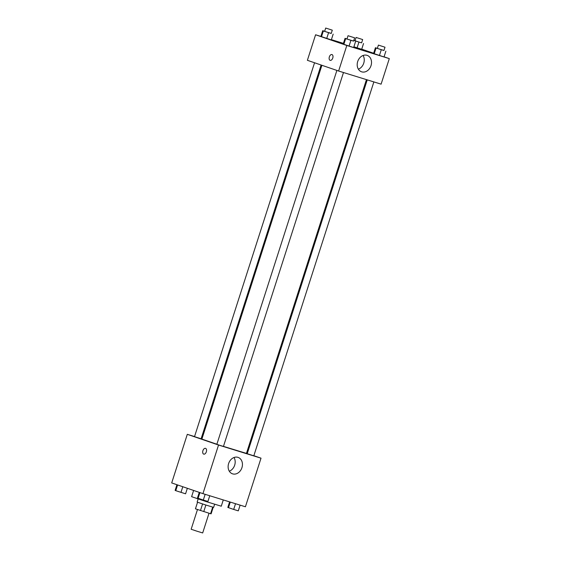 <?xml version="1.0" encoding="UTF-8"?>
<svg xmlns="http://www.w3.org/2000/svg" width="561" height="561" viewBox="0 0 561 561"><rect width="100%" height="100%" fill="white"/><g stroke="black" fill="none" stroke-linecap="round" stroke-linejoin="round"><path stroke-width="0.84" d="M197.486 509.521L191.154 529.247L196.89 531.183L202.682 532.95L209.015 513.238M212.689 507.144L210.578 513.722L195.452 508.827L197.556 502.263L195.438 508.813M210.578 513.722L211.097 513.841L213.201 507.284M214.625 504.269L213.622 507.382L205.347 504.858L197.142 502.088L198.145 498.974M205.88 505.026L203.762 511.611M202.577 503.96L200.459 510.545M193.615 490.44L191.61 496.681L206.371 501.66L221.272 506.204L223.285 499.928M253.853 455.707L261.019 458.169L245.416 506.772L202.935 493.638L171.694 482.93L187.304 434.326L194.541 436.563M206.336 451.822A3.029 1.802 107.2 0 1 203.734 454.13A3.029 1.802 107.2 0 1 202.9 450.7A3.029 1.802 107.2 0 1 205.522 448.344A3.029 1.802 107.2 0 1 206.336 451.822M261.019 458.169L218.538 445.034L202.935 493.638M218.538 445.034L187.304 434.326M205.522 448.344A3.029 1.802 -72.8 0 0 202.907 450.707A3.029 1.802 -72.8 0 0 203.734 454.13M232.633 473.87A8.681 6.97 -71.1 0 1 232.464 473.814A8.681 6.97 -71.1 0 1 228.692 463.344A8.681 6.97 -71.1 0 1 238.095 457.39A8.681 6.97 -71.1 0 1 241.91 467.762A8.681 6.97 -71.1 0 1 232.633 473.87M229.302 471.212A8.681 6.97 108.9 0 0 234 457.503M246.503 453.19L247.303 453.463M201.161 438.604L201.96 438.856M367.245 79.872L247.219 453.709L253.81 455.827L373.864 81.913M314.553 62.769L194.513 436.661L201.104 438.779L321.102 65.013M336.888 70.427L216.848 444.319L220.122 445.427L223.439 446.437L343.486 72.523M321.902 65.286L201.883 439.095L216.869 444.242M223.453 446.374L246.44 453.4L366.445 79.62M384.061 56.822L389.306 58.617L381.101 84.157L338.62 71.023L307.386 60.308L315.584 34.775L320.878 36.409M343.43 43.379L331.39 39.656M374.201 53.8L384.026 56.934L373.57 53.505L374.201 53.8L376.052 48.029L375.421 47.734L377.371 48.337M373.57 53.505L375.421 47.734M343.823 44.403L353.647 47.545L343.192 44.109L343.823 44.403L345.674 38.639L345.043 38.344L346.993 38.947M343.192 44.109L345.043 38.344M321.488 36.745L331.32 39.887L320.864 36.458L321.488 36.745L323.339 30.981L322.715 30.687L324.665 31.29M320.864 36.458L322.715 30.687M361.733 49.165L373.654 53.253M389.306 58.617L346.817 45.483L315.584 34.775M357.091 47.853L361.691 49.277L353.886 46.801L357.091 47.853L358.949 42.089L353.802 40.399M371.017 65.644A8.681 6.97 -71.1 0 1 361.543 71.794A8.681 6.97 -71.1 0 1 357.764 61.324A8.681 6.97 -71.1 0 1 367.175 55.371A8.681 6.97 -71.1 0 1 371.017 65.644M346.817 45.483L338.62 71.023M330.127 60.336A3.029 1.802 107.2 0 1 329.342 56.892A3.029 1.802 107.2 0 1 331.951 54.557A3.029 1.802 107.2 0 1 332.778 57.986A3.029 1.802 107.2 0 1 330.163 60.343A3.029 1.802 107.2 0 1 330.127 60.336M358.374 69.192A8.681 6.97 108.9 0 0 363.752 63.155A8.681 6.97 108.9 0 0 363.079 55.483M330.134 60.336A3.029 1.802 -72.8 0 0 330.163 60.35A3.029 1.802 -72.8 0 1 329.342 56.892A3.029 1.802 -72.8 0 1 331.951 54.557M383.962 50.455L376.052 48.029M378.409 45.097L377.357 48.393L380.631 49.501L383.948 50.511L385 47.215L378.409 45.097L385 47.215M385.877 51.163L384.026 56.934M381.277 49.747L379.425 55.511M353.584 41.058L345.674 38.639M348.037 35.708L346.979 39.004L350.26 40.112L353.57 41.121L354.629 37.825L348.037 35.708L354.629 37.825M355.499 41.773L353.647 47.545M350.906 40.35L349.054 46.121M361.628 42.797L358.949 42.089M353.83 40.308L355.036 40.68M356.081 37.44L355.022 40.736L358.304 41.844L361.614 42.853L362.672 39.558L356.081 37.44L362.672 39.558M363.542 43.513L361.691 49.277M331.256 33.401L323.339 30.981M325.703 28.05L324.644 31.346L327.926 32.454L331.235 33.464L332.294 30.168L325.703 28.05L332.294 30.168M333.171 34.116L331.32 39.887M328.571 32.699L326.719 38.464M240.122 505.138L238.285 510.854L233.692 509.437L227.829 507.425L229.61 501.885M230.269 502.088L228.46 507.719M235.522 503.715L233.692 509.437M231.469 508.708L232.002 508.883M209.751 495.742L207.914 501.464L203.313 500.04L197.458 498.035L199.267 492.383M199.919 492.607L198.082 498.329M205.151 494.325L203.313 500.04M201.09 499.311L201.623 499.486M187.346 488.294L185.579 493.806L175.754 490.672L175.123 490.377L176.939 484.725M177.592 484.949L175.754 490.672M182.795 486.731L180.979 492.383M178.756 491.653L179.289 491.836"/></g></svg>
